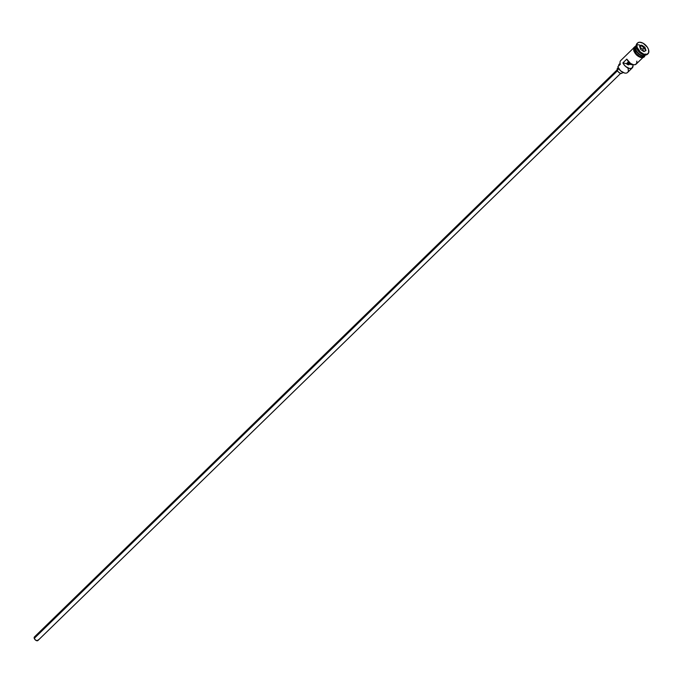 <?xml version="1.0" encoding="UTF-8"?>
<svg xmlns="http://www.w3.org/2000/svg" width="683" height="683" viewBox="0 0 683 683"><rect width="100%" height="100%" fill="white"/><g stroke="black" fill="none" stroke-linecap="round" stroke-linejoin="round"><path stroke-width="1.02" d="M628.027 68.701A6.659 3.825 -134.2 0 1 624.347 72.961A6.659 3.825 -134.2 0 1 617.867 66.669L617.919 66.908A6.326 3.628 45.8 0 0 624.083 72.885A6.326 3.628 45.8 0 0 624.211 72.919M633.534 48.083L620.745 60.531A6.659 3.825 45.8 0 0 620.309 64.287L617.867 66.746A6.326 3.628 45.8 0 0 617.919 66.908L617.867 66.669A6.659 3.825 45.8 0 0 622.435 72.116A6.659 3.825 45.8 0 0 627.592 72.458L632.287 67.89A6.659 3.825 -134.2 0 1 627.532 67.779A6.659 3.825 -134.2 0 1 622.887 62.913L626.798 59.114A6.659 3.825 45.8 0 0 631.442 63.971A6.659 3.825 45.8 0 0 636.197 64.082L642.831 57.628M629.794 62.879L627.916 64.714L629.794 62.879M622.512 72.227L621.982 73.243L620.719 73.414L618.661 72.27L617.5 70.75L34.261 638.349A2.501 1.434 45.8 0 0 35.977 640.389A2.501 1.434 45.8 0 0 37.915 640.517L620.651 73.397M618.217 67.643L617.492 68.343A3.33 1.912 45.8 0 0 617.278 70.221L618.815 68.727L617.278 70.221A3.33 1.912 45.8 0 0 619.558 72.944A3.33 1.912 45.8 0 0 622.136 73.115L622.862 72.415M645.64 50.585A6.659 3.825 45.8 0 0 636.752 45.104M636.249 45.445A6.659 3.825 45.8 0 0 635.753 49.253A6.659 3.825 45.8 0 0 640.321 54.708A6.659 3.825 45.8 0 0 645.478 55.05L645.537 54.99A6.659 3.825 45.8 0 1 640.372 54.742A6.659 3.825 45.8 0 1 635.753 49.253L636.735 48.305A6.659 3.825 45.8 0 0 643.215 54.597A6.659 3.825 45.8 0 0 643.531 54.674A6.659 3.825 -134.2 0 1 636.735 48.305L635.753 49.253A6.659 3.825 45.8 0 1 636.189 45.496L636.249 45.445M635.497 46.879A6.497 3.722 45.8 0 0 635.685 49.475L635.788 49.372A6.497 3.722 -134.2 0 0 642.165 55.528A6.497 3.722 -134.2 0 1 635.788 49.372L635.463 49.543A6.659 3.825 -134.2 0 1 636.052 45.65A6.659 3.825 -134.2 0 0 635.899 45.787L634.917 46.734A6.659 3.825 45.8 0 0 634.481 50.491A6.659 3.825 45.8 0 0 639.049 55.946A6.659 3.825 45.8 0 0 644.214 56.288L645.187 55.332A6.659 3.825 -134.2 0 1 640.031 54.99A6.659 3.825 -134.2 0 1 635.463 49.543L634.481 50.491L635.463 49.543A6.659 3.825 -134.2 0 1 635.899 45.787M636.59 47.699L636.735 48.305A6.659 3.825 -134.2 0 1 636.505 47.46A6.659 3.825 45.8 0 0 636.582 47.776A6.659 3.825 45.8 0 0 636.735 48.305L636.59 47.699A7.496 4.294 45.8 0 0 641.721 53.837A7.496 4.294 45.8 0 0 647.527 54.213A7.496 4.294 45.8 0 0 647.757 53.966A7.496 4.294 -134.2 0 1 643.873 54.777A7.496 4.294 -134.2 0 1 636.59 47.699L637.077 47.229L636.59 47.699A7.496 4.294 -134.2 0 1 636.411 47.11A7.496 4.294 -134.2 0 1 637.333 43.251A7.496 4.294 45.8 0 0 637.077 43.473A7.496 4.294 45.8 0 0 636.59 47.699M636.846 61.12L636.633 63.493L635.011 64.706L633.354 64.68L630.529 63.425L626.798 59.114L622.887 62.913L626.516 63.647L622.887 62.913L623.408 63.886L625.696 66.524L629.444 68.488L631.775 68.266L633.03 65.816L632.936 64.928L629.299 64.202L632.936 64.928A6.659 3.825 -134.2 0 1 632.287 67.89M645.879 53.957A6.659 3.825 -134.2 0 1 641.081 55.528A6.659 3.825 -134.2 0 1 635.463 49.543L635.685 49.475A6.497 3.722 45.8 0 0 644.086 55.699M648.509 49.517A7.496 4.294 -134.2 0 1 648.022 53.744A7.496 4.294 -134.2 0 1 642.216 53.359A7.496 4.294 -134.2 0 1 637.077 47.229L640.184 51.831L643.668 54.077L646.861 54.392L648.671 52.676L648.509 49.517L647.296 47.118L643.096 43.225L639.681 42.218L637.922 42.713L636.906 44.062L637.077 47.229A7.496 4.294 -134.2 0 1 637.563 43.003A7.496 4.294 -134.2 0 1 643.369 43.379A7.496 4.294 -134.2 0 1 648.509 49.517M644.872 55.366A6.745 3.867 -134.2 0 1 639.843 56.424A6.745 3.867 -134.2 0 1 634.422 50.482L633.935 50.952A6.745 3.867 45.8 0 0 638.793 56.612A6.745 3.867 45.8 0 0 644.009 56.561L644.368 55.861M629.299 64.202L630.281 63.254L629.299 64.202A2.083 1.195 -134.2 0 1 629.086 64.612A2.083 1.195 -134.2 0 1 626.516 63.647L628.206 64.8L629.299 64.202M620.318 64.364L620.104 63.417M634.387 52.036L633.781 50.849L634.422 50.482A6.745 3.867 -134.2 0 1 635.352 46.316M644.914 47.281L646.007 50.533L643.89 51.626L640.671 49.466L639.578 46.205L641.696 45.112L644.914 47.281L641.696 45.112L639.578 46.205L640.671 49.466L643.89 51.626L646.007 50.533L644.914 47.281L642.857 49.236L639.928 47.264L642.857 49.236L644.709 47.426L645.759 50.525L643.77 51.549L646.007 50.533L644.914 47.281M635.788 49.372A6.497 3.722 -134.2 0 1 635.617 48.8M644.863 55.391L643.224 56.928L641.397 56.945L639.288 56.143L636.308 53.675L634.874 51.558L634.114 48.476L634.635 46.939L635.907 46.094M635.241 46.478L634.336 47.682L634.225 49.466L636.343 53.65L639.288 56.083L641.371 56.885L643.181 56.86L644.436 56.032M635.028 53.112L638.801 56.612M639.869 57.116L641.875 57.517M642.737 57.406L643.454 57.082M634.14 47.409L633.619 48.954M629 63.656A6.659 3.825 45.8 0 0 627.839 62.358A6.659 3.825 -134.2 0 1 629 63.656M618.448 66.097A4.994 2.869 45.8 0 0 618.661 65.397L620.19 63.912A6.326 3.628 45.8 0 0 620.224 64.031A6.326 3.628 45.8 0 0 620.292 64.304L617.867 66.746A6.326 3.628 -134.2 0 0 617.919 66.908L620.548 70.801L624.467 72.979M620.079 63.391L619.208 64.236A5.08 2.911 45.8 0 0 618.661 65.397L620.19 63.912M626.994 63.178A5.08 2.911 -134.2 0 1 628.087 64.415M618.405 66.191L619.524 63.997M635.685 49.475A6.497 3.722 45.8 0 0 643.326 55.793M628.531 61.683L626.516 63.647L628.531 61.683M617.167 69.82L34.423 636.94A2.501 1.434 45.8 0 0 34.261 638.349L617.5 70.75L617.201 68.812L618.013 68.052M38.188 639.851L37.206 640.782L35.303 639.886L34.167 637.965L34.816 636.727M620.309 64.287A6.659 3.825 -134.2 0 1 620.155 63.767L620.224 64.031M628.667 63.98A6.326 3.628 45.8 0 0 627.506 62.682M639.638 46.401L641.653 45.368L639.877 47.093L641.653 45.368L644.709 47.426L641.696 45.112L639.638 46.401M643.591 51.43L642.857 49.236L643.591 51.43M643.873 54.777L643.215 54.597M648.022 53.744L647.527 54.213M645.102 55.417L644.308 56.894L643.079 57.568L640.722 57.517L636.454 54.947L633.781 50.849L633.593 47.844L635.813 45.863M637.563 43.003L637.077 43.473M636.411 47.11L636.582 47.776"/></g></svg>
